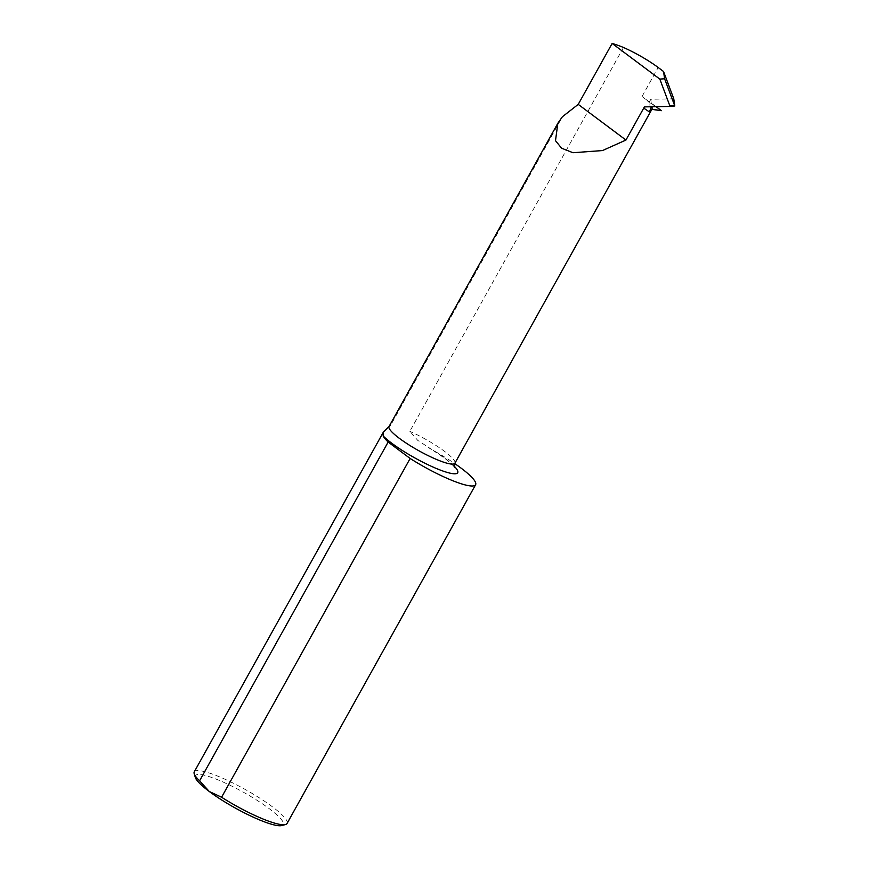 <?xml version="1.0" encoding="UTF-8"?>
<svg xmlns="http://www.w3.org/2000/svg" width="869" height="869" viewBox="0 0 869 869"><rect width="100%" height="100%" fill="white"/><g stroke="black" fill="none" stroke-linecap="round" stroke-linejoin="round"><path stroke-width="0.65" stroke-dasharray="4.34 3.26" d="M195.319 777.462A50.261 8.886 -150.9 0 1 207.007 775.963A50.261 8.886 -150.9 0 1 261.004 802.891A50.261 8.886 -150.9 0 1 281.73 825.55M287.052 823.497A53.096 9.385 29.1 0 0 259.831 798.166A53.096 9.385 29.1 0 0 206.54 772.172A53.096 9.385 29.1 0 0 194.265 771.857M387.378 428.395L390.409 425.734L562.373 116.772M623.486 47.469L409.842 431.328L417.75 440.377L433.023 450.283A53.096 9.385 -150.9 0 1 454.715 463.579M656.084 106.681L649.415 101.695L650.772 99.251L673.681 98.849L674.724 106.105L644.396 106.887M650.599 109.201A37.693 6.659 29.1 0 0 652.434 108.332A37.693 6.659 29.1 0 0 642.05 96.481L661.342 110.906M650.772 99.251L651.674 106.757M650.457 108.94L649.415 101.695M642.05 96.481L658.181 67.5M454.215 466.175A44.775 7.919 29.1 0 0 433.023 450.283M390.409 425.734A37.693 6.659 29.1 0 0 389.04 426.538M454.911 463.199A37.693 6.659 29.1 0 0 409.842 431.328M454.487 467.381L454.02 466.707C450.631 462.417 442.343 456.203 429.145 448.046M651.837 109.396L652.434 108.332"/><path stroke-width="1.3" d="M285.477 824.551L281.73 825.55A50.261 8.886 -150.9 0 1 271.595 824.257A50.261 8.886 -150.9 0 1 209.233 791.463L221.584 797.242A53.096 9.385 29.1 0 0 274.778 823.182A53.096 9.385 29.1 0 0 285.477 824.551A53.096 9.385 29.1 0 0 287.052 823.497L475.604 484.728A53.096 9.385 -150.9 0 1 463.329 484.413A53.096 9.385 -150.9 0 1 410.146 458.474L221.584 797.242M578.222 104.378L562.373 116.772L557.844 123.268L555.497 140.68L561.613 148.219L572.964 152.727L602.499 150.554L625.941 140.05L578.222 104.378L612.134 43.45A53.096 9.385 -150.9 0 1 623.486 47.469A37.693 6.659 -150.9 0 1 658.181 67.5L663.558 71.519L664.6 78.764L659.832 79.101L612.134 43.45M199.588 780.807L388.15 442.039A53.096 9.385 -150.9 0 1 383.142 435.934L383.294 432.241L194.265 771.857A53.096 9.385 29.1 0 0 194.2 773.747A53.096 9.385 29.1 0 0 199.588 780.807L209.233 791.463A50.261 8.886 -150.9 0 1 195.319 777.462L194.2 773.747M383.294 432.241L389.04 426.538A37.693 6.659 29.1 0 0 418.739 450.696A37.693 6.659 29.1 0 0 454.911 463.199L454.487 467.381M454.715 463.579A53.096 9.385 -150.9 0 1 475.604 484.728M651.674 106.757L650.457 108.94L661.461 110.689L656.084 106.681M661.461 110.689L650.599 109.201L649.165 111.775L643.723 108.104L625.941 140.05M659.832 79.101L669.803 105.714L669.402 106.442L674.8 105.975L673.757 98.729L663.558 71.519M669.402 106.442L644.396 106.887L643.723 108.104L649.165 111.775M664.6 78.764L674.8 105.975L669.803 105.714M388.15 442.039L410.146 458.474M383.142 435.934A44.775 7.919 29.1 0 0 435.402 468.087A44.775 7.919 29.1 0 0 454.215 466.175M454.911 463.199L651.837 109.396M389.04 426.538L557.844 123.268"/></g></svg>
